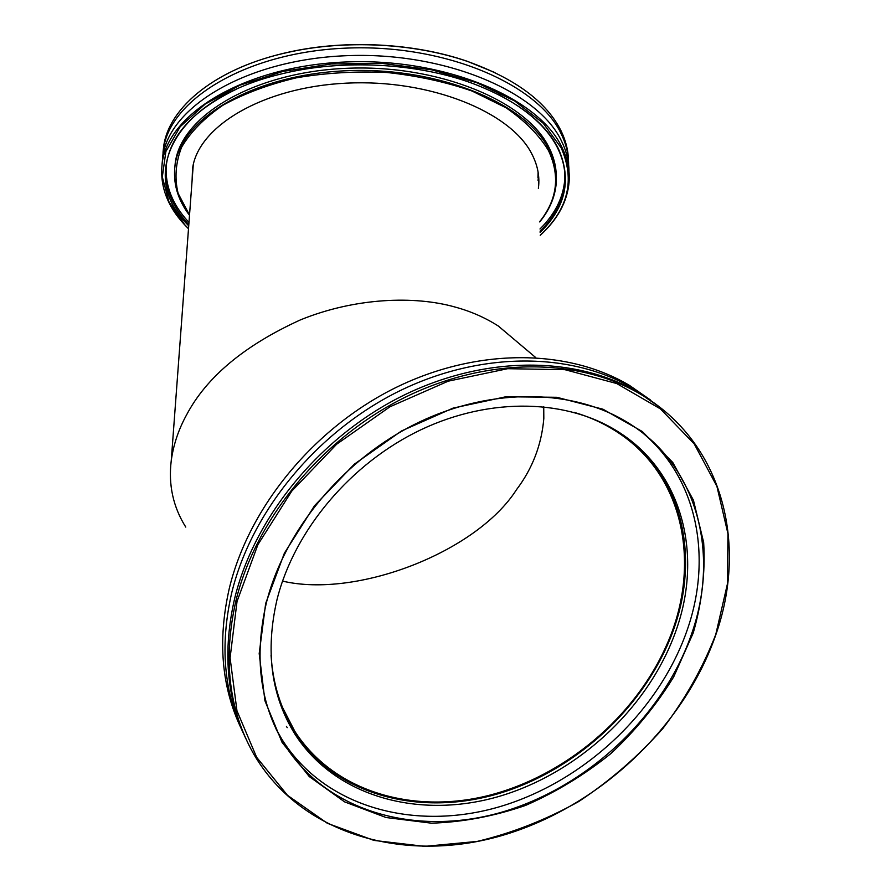 <?xml version="1.0" encoding="UTF-8"?>
<svg xmlns="http://www.w3.org/2000/svg" width="891" height="891" viewBox="0 0 891 891"><rect width="100%" height="100%" fill="white"/><g stroke="black" fill="none" stroke-linecap="round" stroke-linejoin="round"><path stroke-width="1.34" d="M543.733 406.664L543.822 418.436C541.583 444.798 532.495 468.521 516.535 489.627C476.551 552.309 356.456 598.54 282.525 581.099M271.053 655.108C272.802 683.698 280.721 709.091 294.787 731.288C333.479 791.464 412.422 814.641 488.658 795.451C565.039 776.016 634.704 717.121 666.323 645.73C701.93 567.055 685.056 475.95 617.407 432.18C604.365 423.615 589.92 416.999 574.06 412.321M521.781 345.808L498.281 326.006C485.06 317.586 470.671 311.271 455.112 307.061C414.438 295.489 354.885 297.705 300.445 319.88C244.357 345.418 206.344 377.194 186.386 415.228C178.478 429.685 173.433 444.809 171.25 460.614C168.276 484.782 173.11 506.934 185.762 527.093M192.968 168.767L193.046 165.849M538.108 172.175L537.941 177.632M243.878 734.329C223.808 692.541 219.743 645.407 231.693 592.927C251.385 511.412 316.851 431.801 398.923 391.227C481.107 350.776 572.222 351.912 634.013 388.921L655.397 403.857M277.079 599.353C265.139 650.887 271.098 695.826 294.966 734.184C335.784 797.801 421.053 819.987 501.02 795.83C581.144 771.517 651.388 704.425 677.115 627.431C702.342 553.389 682.072 473.11 619.947 432.892C568.781 399.268 491.542 396.428 421.298 429.585C351.143 462.83 294.475 529.978 277.079 599.353M633.612 442.983C683.62 485.762 697.72 558.178 675.066 625.359C649.428 702.208 579.339 769.156 499.372 793.38C419.561 817.448 334.448 795.24 293.696 731.711L287.581 721.12M287.236 727.657L286.445 726.41M693.243 632.922L673.674 676.915C656.411 705.004 635.45 730.575 610.814 753.63C584.496 774.814 556.073 792.077 525.556 805.419C494.349 816.212 462.997 822.137 431.478 823.184L386.059 817.526L344.583 801.867L309.233 776.54L282.068 742.359L264.917 700.716L259.192 653.582L265.674 603.441L284.396 553.144L314.512 505.732L354.362 464.155L401.518 430.954L453.085 408.1L505.876 396.762L556.797 397.286L603.029 409.236L642.266 431.5L672.772 462.451L693.421 500.163L703.667 542.541C705.427 572.412 701.941 602.539 693.243 632.922M266.32 603.04C253.924 656.879 259.927 703.935 284.329 744.23C327.231 813.015 418.302 837.139 503.671 811.623C589.241 785.951 664.374 714.571 692.107 632.454C719.471 552.999 697.553 466.472 629.859 423.882C575.23 388.988 493.258 386.649 418.826 422.301C344.494 458.041 284.619 529.488 266.32 603.04M650.553 400.048L629.725 385.569C568.135 348.659 477.409 347.457 395.626 387.674C313.966 428.003 248.856 507.202 229.31 588.361C217.493 640.351 221.469 687.117 241.249 728.649M715.774 634.47L727.424 583.917L727.969 533.787L716.91 486.33L694.223 443.907L660.431 408.902L616.695 383.531L564.916 369.676L507.681 368.696L448.173 381.181L389.946 406.786L336.675 444.197L291.725 491.153L257.878 544.713L237.028 601.458L230.09 657.914L236.961 710.795L256.653 757.317L287.492 795.318L327.365 823.295L373.908 840.402L424.651 846.372L477.22 841.416C512.448 832.996 546.339 819.664 578.894 801.432C610.101 780.75 638.067 756.459 662.804 728.582C685.212 699.09 702.876 667.727 715.774 634.47M235.881 600.946C255.817 518.807 321.918 438.472 404.703 397.486C487.6 356.589 579.395 357.625 641.542 394.813C722.1 442.315 748.017 542.842 716.052 634.102C684.143 727.19 598.54 807.524 501.343 835.725C404.414 863.735 300.868 834.822 253.835 754.265C228.775 710.116 222.795 659.006 235.881 600.946M643.636 433.705C697.274 479.28 712.143 556.663 687.83 628.177C660.298 709.993 585.498 781.051 500.274 806.533C415.251 831.849 324.536 807.669 281.768 739.085L276.11 729.094M245.927 738.806C226.503 697.241 222.739 650.486 234.634 598.552C254.492 516.602 320.415 436.49 402.977 395.626C485.673 354.852 577.257 355.932 639.304 393.065L659.229 406.808M568.981 171.417C568.959 161.349 566.487 151.281 561.586 141.224C538.554 91.561 444.286 51.21 345.095 55.754C245.838 59.953 169.056 106.998 162.775 156.682L162.084 163.955M538.364 188.313L538.687 185.417C539.545 174.914 537.251 164.423 531.816 153.931C510.777 111.954 430.008 78.931 346.41 83.153C262.745 87.073 197.769 126.544 192.534 168.767L192.1 180.472M192.534 168.733L192.679 172.654M188.714 225.869L187.21 224.254C137.815 175.159 172.687 99.101 282.525 73.663C342.634 58.962 417.456 62.938 472.709 83.464C516.268 100.16 544.802 121.844 558.323 148.519C571.933 179.258 565.863 207.235 540.124 232.428M540.069 231.203C554.904 216.546 563.145 200.352 564.805 182.622C565.696 171.128 563.301 159.612 557.621 148.073C547.308 127.491 527.327 109.526 497.69 94.179M236.26 89.267C194.45 109.56 171.217 134.274 166.561 163.409C163.799 185.038 170.894 205.097 187.834 223.585L188.814 224.643M539.69 221.67C557.376 199.551 560.294 175.839 548.466 150.534C539.155 135.165 525.044 120.931 506.133 107.833L472.13 91.071C445.901 81.972 417.523 75.78 386.972 72.494C355.999 71.08 325.828 72.85 296.469 77.795C268.458 84.478 243.9 93.655 222.783 105.316C204.228 118.069 190.507 132.035 181.608 147.227C175.616 162.697 174.447 178.066 178.1 193.336L189.527 215.054M189.505 215.321C177.543 199.528 172.743 182.766 175.093 165.035C180.918 118.603 252.754 74.866 345.485 70.779C438.16 66.368 526.848 103.501 549.123 149.811C554.737 161.026 557.098 172.219 556.218 183.401C555.004 197.134 549.502 209.975 539.701 221.937M540.236 235.224C568.269 209.262 575.263 180.171 561.219 147.928L543.187 123.225L514.664 100.961L476.819 82.696L431.701 69.821L382.116 63.395L331.396 63.94L282.982 71.403L240.069 85.146L205.231 104.047L180.205 126.678L165.882 151.492L162.318 176.986L168.945 201.778L184.738 224.755L188.513 228.675M188.502 228.775L184.203 224.32C166.751 205.387 159.444 184.793 162.285 162.574C168.544 113.068 245.471 66.19 344.94 62.014C444.342 57.492 538.81 97.72 561.876 147.204C567.589 158.899 569.995 170.571 569.093 182.209C567.222 201.823 557.61 219.52 540.236 235.313M568.447 159.845C568.202 150.189 565.752 140.555 561.096 130.932C546.617 101.875 515.455 78.72 467.597 61.468C414.76 43.213 346.198 39.527 289.141 52.123C216.769 67.504 168.811 106.898 163.643 146.536L163.008 152.383M568.625 164.913C568.692 154.6 566.231 144.275 561.241 133.973C538.242 84.088 444.208 43.581 345.285 48.159C246.284 52.38 169.68 99.614 163.387 149.532L162.663 157.451M166.16 166.517C165.303 186.23 172.576 204.507 188.001 221.369L188.97 222.427M556.262 175.015C556.029 165.815 553.612 156.627 549.012 147.483C526.759 101.106 438.138 63.918 345.552 68.351C252.899 72.438 181.107 116.231 175.282 162.741L174.725 168.031M539.991 228.987C554.803 214.319 563.045 198.103 564.694 180.338L564.838 173.823M239.679 67.772C254.77 61.189 271.354 55.921 289.452 51.968C346.287 39.416 414.571 43.091 467.207 61.267L495.017 72.605M538.064 180.505L538.509 175.07M294.787 731.288L282.447 707.265M543.822 418.436L543.365 406.63M535.703 357.547L498.281 326.006M171.25 460.614L193.258 164.891M293.696 731.711L294.966 734.184M284.329 744.23L281.768 739.085M641.542 394.813L639.304 393.065M634.013 388.921L629.725 385.569M175.282 162.741L175.093 165.035M564.694 180.338L564.805 182.622M162.775 156.682L162.285 162.574M163.643 146.536L163.387 149.532M538.376 177.599L538.687 185.417"/></g></svg>
